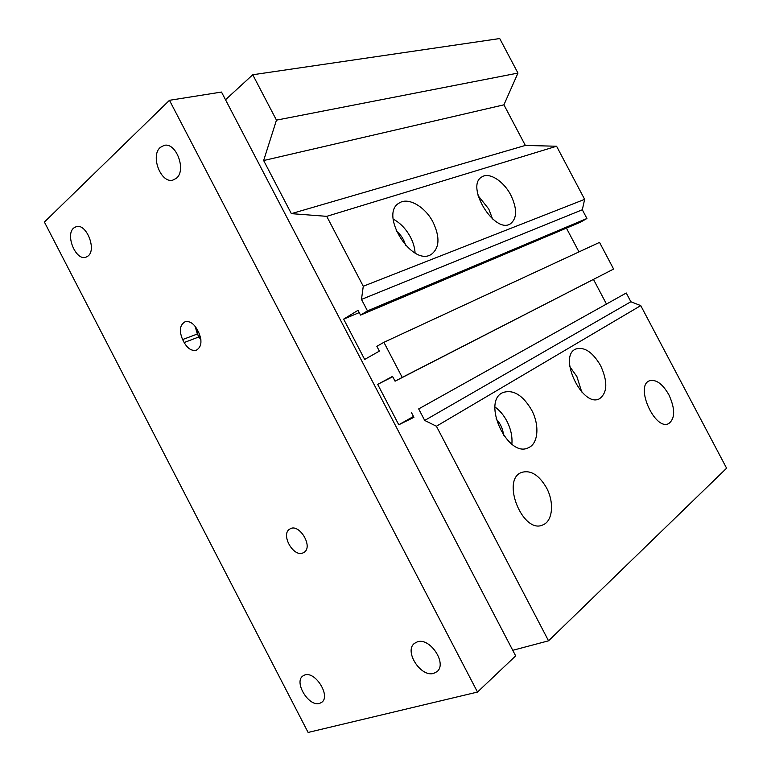 <?xml version="1.0" encoding="UTF-8"?>
<svg xmlns="http://www.w3.org/2000/svg" width="771" height="771" viewBox="0 0 771 771"><rect width="100%" height="100%" fill="white"/><g stroke="black" fill="none" stroke-linecap="round" stroke-linejoin="round"><path stroke-width="1.16" d="M424.705 420.436L630.871 301.75L640.749 305.615L436.415 426.238L424.705 420.436L418.682 408.909L626.254 292.999L630.871 301.75M586.924 218.492L367.478 310.886L361.483 299.418L582.317 209.77L586.924 218.492L580.582 222.144L360.549 315.098L358.043 310.299L343.644 319.136L359.247 312.592M361.483 299.418L363.266 286.253L584.64 199.352L582.317 209.77M626.254 292.999L418.682 408.909M584.64 199.352L556.585 146.239L525.35 145.44L503.926 104.827L517.958 73.081L499.724 38.55L252.753 74.758L276.461 120.141L517.958 73.081M276.461 120.141L263.643 160.532L291.361 213.644L326.731 216.343L556.585 146.239M326.731 216.343L363.266 286.253M433.138 222.347C440.077 237.237 439.518 247.876 431.481 254.257C412.321 267.518 378.571 213.808 399.359 202.937C408.408 196.884 425.351 206.888 433.138 222.347M510.845 195.159C517.274 208.806 517.158 218.347 510.498 223.754C494.654 234.721 464.74 185.551 482.029 176.829C489.431 171.943 503.791 181.281 510.845 195.159M367.478 310.886L360.549 315.098M436.415 426.238L548.547 640.817L726.6 468.199L640.749 305.615M578.973 251.905L566.434 228.129M613.61 269.06L599.53 242.383L383.891 342.314L402.221 377.405L613.61 269.06L395.07 381.202L392.555 376.393L377.684 384.363L392.738 376.74M606.324 303.774L593.506 279.468M396.13 230.847C400.92 234.692 404.091 239.579 405.633 245.525M496.052 418.875C500.485 423.53 502.991 429.071 503.579 435.47M531.566 409.941C539.661 424.821 538.428 443.498 528.617 447.633C507.916 459.024 481.162 401.248 502.971 392.526C513.245 389.297 522.786 395.099 531.566 409.941M511.857 444.173C512.532 436.637 510.865 428.936 506.865 421.082C503.675 415.077 499.714 410.374 494.982 406.992M600.58 365.57C607.876 381.635 607.519 392.699 599.52 398.742C582.568 408.351 557.674 356.212 575.715 349.061C584.293 346.487 592.581 351.99 600.58 365.57M581.729 391.957L576.862 376.499L569.808 366.639M492.553 218.964L488.795 209.066L478.059 195.612M415.077 252.975C414.779 247.77 413.237 242.47 410.442 237.083C406.009 228.9 400.245 222.896 393.162 219.099M668.862 394.733C675.319 408.938 675.251 418.566 668.669 423.626C655.013 431.028 634.793 386.098 649.317 380.835C655.899 379.014 662.414 383.65 668.862 394.733M546.504 487.812C554.368 502.21 552.797 521.138 542.996 524.849C523.085 534.872 500.716 479.928 521.466 472.459C530.583 469.741 538.929 474.869 546.504 487.812M548.547 640.817L512.754 650.31M377.684 384.363L398.771 424.773L413.94 417.333L411.425 412.514M398.771 424.773L413.487 416.475M402.221 377.405L395.07 381.202M343.644 319.136L364.673 359.44L379.371 351.133L376.855 346.324L383.891 342.314M291.361 213.644L525.35 145.44M263.643 160.532L503.926 104.827M225.508 99.748L252.753 74.758M195.873 327.309L198.099 335.491L200.884 339.51M195.13 326.306L197.337 334.016L200.952 340.165M182.621 339.558C178.997 330.913 179.778 324.996 184.982 321.815C189.493 320.736 193.55 323.271 197.135 329.419L198.706 332.446C202.291 341.023 201.559 346.911 196.48 350.111C191.892 351.287 187.787 348.762 184.163 342.536L182.621 339.558L197.337 334.016M303.042 552.894C293.327 557.597 280.316 534.081 289.829 529.051C299.013 522.593 313.758 546.976 303.928 552.431L303.042 552.894M417.333 641.857C429.89 637.116 447.508 663.696 436.993 671.637L433.716 673.362C420.773 677.613 403.792 651.003 414.49 643.351L417.333 641.857M73.659 228.062L76.262 226.616C86.294 223.204 96.847 249.438 88.106 255.991L85.783 257.273C75.828 260.858 65.092 235.039 73.659 228.062M160.291 147.415L164.156 145.391C176.202 142.018 186.678 170.449 176.347 178.284L172.887 180.096C160.946 183.749 150.133 155.79 160.291 147.415M304.815 674.982C315.3 670.963 330.923 696.068 321.767 702.314L319.531 703.431C308.766 707.036 293.635 682.017 302.868 675.965L304.815 674.982M477.5 692.059L308.111 732.45L44.4 222.058L169.466 100.307L477.5 692.059L515.664 655.89L221.499 92.057L169.466 100.307M184.163 342.536L198.86 336.956"/></g></svg>
